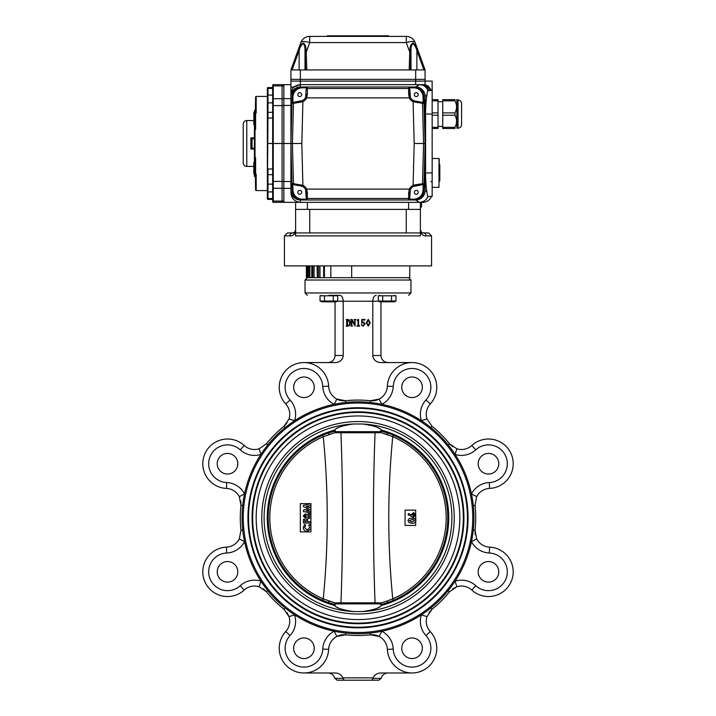 <?xml version="1.0" encoding="UTF-8"?>
<svg xmlns="http://www.w3.org/2000/svg" width="716" height="716" viewBox="0 0 716 716"><rect width="100%" height="100%" fill="white"/><g stroke="black" fill="none" stroke-linecap="round" stroke-linejoin="round"><path stroke-width="1.07" d="M498.783 463.726A10.301 10.301 0 0 0 483.336 454.803A10.301 10.301 0 0 0 483.336 472.65A10.301 10.301 0 0 0 498.783 463.726M498.783 571.824A10.301 10.301 0 0 0 483.336 562.91A10.301 10.301 0 0 0 483.336 580.748A10.301 10.301 0 0 0 498.783 571.824M422.351 648.266A10.301 10.301 0 0 0 406.903 639.343A10.301 10.301 0 0 0 406.903 657.181A10.301 10.301 0 0 0 422.351 648.266M314.252 648.266A10.301 10.301 0 0 0 298.805 639.343A10.301 10.301 0 0 0 298.805 657.181A10.301 10.301 0 0 0 314.252 648.266M237.81 571.824A10.301 10.301 0 0 0 222.363 562.91A10.301 10.301 0 0 0 222.363 580.748A10.301 10.301 0 0 0 237.81 571.824M237.81 463.726A10.301 10.301 0 0 0 222.363 454.803A10.301 10.301 0 0 0 222.363 472.65A10.301 10.301 0 0 0 237.81 463.726M314.252 387.284A10.301 10.301 0 0 0 298.805 378.37A10.301 10.301 0 0 0 298.805 396.208A10.301 10.301 0 0 0 314.252 387.284M472.757 517.775A114.757 114.757 0 0 0 300.622 418.395A114.757 114.757 0 0 0 300.622 617.156A114.757 114.757 0 0 0 472.757 517.775M468.049 517.775A110.049 110.049 0 0 0 358 407.726A110.049 110.049 0 0 0 247.951 517.775A110.049 110.049 0 0 0 358 627.825A110.049 110.049 0 0 0 468.049 517.775M380.948 301.803L380.948 355.512L372.794 355.512L372.794 301.212L337.388 301.212M303.951 362.573L335.052 362.573A8.153 7.062 180 0 0 343.206 355.512L343.206 301.212C343 297.641 341.863 295.681 339.805 295.323L336.52 295.323L336.52 295.798M340.879 400.512L336.869 399.098A15.305 15.305 0 0 0 345.551 400.736L345.739 402.49M393.236 386.461A21.185 21.185 0 0 1 381.843 404.325L379.131 399.098L370.449 400.736A15.305 15.305 0 0 0 387.356 386.201L393.236 386.461A18.831 18.831 0 0 1 419.254 369.895A18.831 18.831 0 0 1 425.939 400.002A21.185 21.185 0 0 0 421.366 420.695L426.978 418.923L431.954 426.208L430.844 427.586M412.049 362.573L380.948 362.573A8.153 7.062 180 0 1 372.794 355.512M343.206 355.512L335.052 355.512L335.052 301.803M303.951 672.977L335.052 672.977A8.153 7.062 -0 0 1 342.803 677.846L342.937 678.392L342.803 677.846L373.197 677.846L373.063 678.392L373.197 677.846A8.153 7.062 -0 0 1 380.948 672.977L412.049 672.977A24.72 24.72 0 0 1 387.356 649.349A15.305 15.305 0 0 0 370.449 634.815A117.701 117.701 0 0 1 345.551 634.815A15.305 15.305 0 0 0 328.644 649.349A24.72 24.72 0 0 1 294.491 671.098A24.72 24.72 0 0 1 285.72 631.575A15.305 15.305 0 0 0 289.022 616.637L284.046 609.343A117.701 117.701 0 0 1 266.433 591.729L259.147 586.753A15.305 15.305 0 0 0 244.201 590.056L240.227 585.715A18.831 18.831 0 0 1 210.11 579.029A18.831 18.831 0 0 1 226.686 553.012A21.185 21.185 0 0 0 244.541 541.618L239.323 538.906L240.961 530.225A117.701 117.701 0 0 1 240.961 505.326L239.323 496.644A15.305 15.305 0 0 0 226.426 488.419L226.686 482.539A18.831 18.831 0 0 1 210.11 456.522A18.831 18.831 0 0 1 240.227 449.836A21.185 21.185 0 0 0 260.919 454.409L259.147 448.798L266.433 443.822L267.811 444.931M242.715 505.514A115.929 115.929 0 0 0 351.86 633.544A115.929 115.929 0 0 0 473.929 517.775A115.929 115.929 0 0 0 364.14 402.007A115.929 115.929 0 0 0 242.715 505.514L240.961 505.326A117.701 117.701 0 0 0 240.961 530.225A117.701 117.701 0 0 1 240.961 505.326A117.701 117.701 0 0 0 240.961 530.225L242.715 530.037M422.351 387.284A10.301 10.301 0 0 0 406.903 378.37A10.301 10.301 0 0 0 406.903 396.208A10.301 10.301 0 0 0 422.351 387.284M287.071 422.932L284.046 426.208L289.022 418.923A15.305 15.305 0 0 0 285.72 403.976L290.061 400.002A18.831 18.831 0 0 1 296.746 369.895A18.831 18.831 0 0 1 322.764 386.461A21.185 21.185 0 0 0 334.157 404.325L336.869 399.098L345.551 400.736A117.701 117.701 0 0 1 370.449 400.736A117.701 117.701 0 0 0 345.551 400.736M240.782 500.86L240.961 505.326M263.157 588.704L266.433 591.729A117.701 117.701 0 0 0 284.046 609.343A117.701 117.701 0 0 1 266.433 591.729A117.701 117.701 0 0 0 284.046 609.343L285.156 607.965M287.071 612.619L289.022 616.637L294.634 614.856A21.185 21.185 0 0 1 290.061 635.548A18.831 18.831 0 0 0 296.746 665.665A18.831 18.831 0 0 0 322.764 649.09L328.644 649.349A24.72 24.72 0 0 1 294.491 671.098A24.72 24.72 0 0 1 285.72 631.575A15.305 15.305 0 0 0 289.022 616.637A15.305 15.305 0 0 1 285.72 631.575A15.305 15.305 0 0 0 289.022 616.637M345.739 633.06L345.551 634.815L336.869 636.452A15.305 15.305 0 0 0 328.644 649.349A24.72 24.72 0 0 1 294.491 671.098A24.72 24.72 0 0 1 285.72 631.575A24.72 24.72 0 0 0 294.491 671.098A24.72 24.72 0 0 0 328.644 649.349M428.929 612.619L431.954 609.343L426.978 616.637L421.366 614.856A21.185 21.185 0 0 0 425.939 635.548A18.831 18.831 0 0 1 419.254 665.665A18.831 18.831 0 0 1 393.236 649.09L387.356 649.349A15.305 15.305 0 0 0 379.131 636.452L370.449 634.815A117.701 117.701 0 0 1 345.551 634.815A117.701 117.701 0 0 0 370.449 634.815L370.262 633.06M452.843 588.704L456.853 586.753L449.567 591.729A117.701 117.701 0 0 1 431.954 609.343A117.701 117.701 0 0 0 449.567 591.729A117.701 117.701 0 0 1 431.954 609.343A117.701 117.701 0 0 0 449.567 591.729L448.189 590.619M475.218 534.691L475.039 530.225L476.677 538.906A15.305 15.305 0 0 0 489.574 547.131A24.72 24.72 0 0 1 511.322 581.285A24.72 24.72 0 0 1 471.799 590.056A15.305 15.305 0 0 0 456.853 586.753L455.081 581.141A21.185 21.185 0 0 1 475.773 585.715A18.831 18.831 0 0 0 505.89 579.029A18.831 18.831 0 0 0 489.314 553.012L489.574 547.131A24.72 24.72 0 0 1 511.322 581.285A24.72 24.72 0 0 1 471.799 590.056A15.305 15.305 0 0 0 456.853 586.753A15.305 15.305 0 0 1 471.799 590.056A15.305 15.305 0 0 0 456.853 586.753M452.843 446.847L449.567 443.822L456.853 448.798L455.081 454.409A21.185 21.185 0 0 0 475.773 449.836A18.831 18.831 0 0 1 505.89 456.522A18.831 18.831 0 0 1 489.314 482.539L489.574 488.419A15.305 15.305 0 0 0 476.677 496.644L475.039 505.326A117.701 117.701 0 0 1 475.039 530.225A117.701 117.701 0 0 0 475.039 505.326A117.701 117.701 0 0 1 475.039 530.225A117.701 117.701 0 0 0 475.039 505.326L473.285 505.514M371.434 680.2L344.262 680.2L371.434 680.2M342.937 678.392L334.855 678.392L342.937 678.392L344.262 680.2L337.147 680.2L334.855 678.392C333.808 675.018 331.517 673.21 327.991 672.977M371.738 680.2L378.853 680.2L371.738 680.2L373.063 678.392L381.145 678.392C382.192 675.018 384.483 673.21 388.009 672.977M328.868 295.323L336.52 295.323M324.044 265.905L324.044 277.674L309.876 277.674L311.89 277.674L311.89 265.905M308.131 265.905L308.131 277.674L306.376 277.674L306.376 265.905M346.678 325.538L346.678 320.061L346.123 319.479L347.851 319.479C349.659 319.694 350.536 320.759 350.455 322.665C350.589 324.724 349.694 325.878 347.752 326.12L346.123 326.12L346.678 325.538M347.743 325.843C349.265 325.485 349.927 324.446 349.721 322.737L347.851 319.748L347.323 320.061L347.743 325.843M352.165 319.479L354.715 324.536L354.796 320.061L354.151 319.479L355.718 319.479L355.073 320.061L355.073 326.12L351.914 320.365L351.842 325.538L352.487 326.12L350.921 326.12L351.565 325.538L351.565 320.061L350.921 319.479L352.165 319.479M358.51 319.381L358.671 325.225L359.772 326.12L356.917 326.12L358.027 325.234L358.027 320.652L356.917 320.025L358.51 319.381M361.92 322.656L363.442 321.878L365.124 323.927L363.137 326.21L361.347 324.778L361.813 324.178L361.938 325.297L363.11 325.932L364.39 323.99L363.254 322.245L361.625 323.041L361.804 319.479L365.035 319.479L364.918 320.025L362.054 320.025L361.92 322.656M370.199 322.773L368.239 326.21L366.234 322.773L368.239 319.381L370.199 322.773M368.239 319.658L366.977 322.773L368.239 325.932L369.465 322.773L368.239 319.658M380.948 355.512C381.377 359.79 383.731 362.144 388.009 362.573M335.052 355.512C334.623 359.79 332.269 362.144 327.991 362.573M381.145 678.392L378.853 680.2L381.145 678.392L373.063 678.392M334.855 678.392L337.147 680.2M240.227 585.715A21.185 21.185 0 0 1 260.919 581.141L259.147 586.753A15.305 15.305 0 0 0 244.201 590.056A24.72 24.72 0 0 1 204.678 581.285A24.72 24.72 0 0 1 226.426 547.131A15.305 15.305 0 0 0 239.323 538.906A15.305 15.305 0 0 1 226.426 547.131A24.72 24.72 0 0 0 204.678 581.285A24.72 24.72 0 0 0 244.201 590.056A24.72 24.72 0 0 1 204.678 581.285A24.72 24.72 0 0 1 226.426 547.131A24.72 24.72 0 0 0 204.678 581.285A24.72 24.72 0 0 0 244.201 590.056A15.305 15.305 0 0 1 259.147 586.753A15.305 15.305 0 0 0 244.201 590.056M322.764 649.09A21.185 21.185 0 0 1 334.157 631.235L336.869 636.452M379.131 636.452L381.843 631.235A21.185 21.185 0 0 1 393.236 649.09M226.686 482.539A21.185 21.185 0 0 1 244.541 493.933L239.323 496.644A15.305 15.305 0 0 0 226.426 488.419A24.72 24.72 0 0 1 204.678 454.266A24.72 24.72 0 0 1 244.201 445.495A15.305 15.305 0 0 0 259.147 448.798A15.305 15.305 0 0 1 244.201 445.495A24.72 24.72 0 0 0 204.678 454.266A24.72 24.72 0 0 0 226.426 488.419A24.72 24.72 0 0 1 204.678 454.266A24.72 24.72 0 0 1 244.201 445.495A24.72 24.72 0 0 0 204.678 454.266A24.72 24.72 0 0 0 226.426 488.419A15.305 15.305 0 0 1 239.323 496.644A15.305 15.305 0 0 0 226.426 488.419M387.356 649.349A24.72 24.72 0 0 0 421.509 671.098A24.72 24.72 0 0 0 430.28 631.575A15.305 15.305 0 0 1 426.978 616.637A15.305 15.305 0 0 0 430.28 631.575A24.72 24.72 0 0 1 421.509 671.098A24.72 24.72 0 0 1 387.356 649.349A24.72 24.72 0 0 0 421.509 671.098A24.72 24.72 0 0 0 430.28 631.575A24.72 24.72 0 0 1 421.509 671.098A24.72 24.72 0 0 1 387.356 649.349M284.046 426.208A117.701 117.701 0 0 0 266.433 443.822A117.701 117.701 0 0 1 284.046 426.208L285.156 427.586M290.061 400.002A21.185 21.185 0 0 1 294.634 420.695L289.022 418.923A15.305 15.305 0 0 0 285.72 403.976A24.72 24.72 0 0 1 294.491 364.453A24.72 24.72 0 0 1 328.644 386.201A15.305 15.305 0 0 0 336.869 399.098A15.305 15.305 0 0 1 328.644 386.201A24.72 24.72 0 0 0 294.491 364.453A24.72 24.72 0 0 0 285.72 403.976A15.305 15.305 0 0 1 289.022 418.923A15.305 15.305 0 0 0 285.72 403.976M489.314 553.012A21.185 21.185 0 0 1 471.459 541.618L476.677 538.906A15.305 15.305 0 0 0 489.574 547.131A24.72 24.72 0 0 1 511.322 581.285A24.72 24.72 0 0 1 471.799 590.056A24.72 24.72 0 0 0 511.322 581.285A24.72 24.72 0 0 0 489.574 547.131M489.574 488.419A24.72 24.72 0 0 0 511.322 454.266A24.72 24.72 0 0 0 471.799 445.495A15.305 15.305 0 0 1 456.853 448.798A15.305 15.305 0 0 0 471.799 445.495A24.72 24.72 0 0 1 511.322 454.266A24.72 24.72 0 0 1 489.574 488.419A15.305 15.305 0 0 0 476.677 496.644L471.459 493.933A21.185 21.185 0 0 1 489.314 482.539M379.131 399.098A15.305 15.305 0 0 0 387.356 386.201A24.72 24.72 0 0 1 421.509 364.453A24.72 24.72 0 0 1 430.28 403.976A15.305 15.305 0 0 0 426.978 418.923A15.305 15.305 0 0 1 430.28 403.976A24.72 24.72 0 0 0 421.509 364.453A24.72 24.72 0 0 0 387.356 386.201A15.305 15.305 0 0 1 379.131 399.098M449.567 443.822A117.701 117.701 0 0 0 431.954 426.208A117.701 117.701 0 0 1 449.567 443.822L448.189 444.931M376.195 295.323C374.137 295.681 373 297.641 372.794 301.212L378.612 301.212M336.475 428.58L338.122 427.703M336.475 606.971L338.122 607.848M334.703 430.074A90.744 90.744 0 0 0 334.703 605.476L334.703 605.476C335.92 607.83 342.114 609.853 353.265 611.553L362.735 611.553A93.894 93.894 0 0 0 451.894 517.775A93.894 93.894 0 0 0 362.735 423.997L353.265 423.997C342.114 425.698 335.92 427.721 334.703 430.074L334.703 430.074M377.753 427.64L379.534 428.58M377.753 607.911L379.534 606.971M362.735 611.553C373.913 609.853 380.106 607.821 381.297 605.476L381.297 605.476A90.744 90.744 0 0 0 381.297 430.074L381.297 430.074C380.106 427.729 373.913 425.707 362.735 423.997M358 619.582A101.806 101.806 0 0 0 446.166 466.868A101.806 101.806 0 0 0 269.834 466.868A101.806 101.806 0 0 0 358 619.582M358 623.117A105.342 105.342 0 0 0 449.227 465.105A105.342 105.342 0 0 0 266.773 465.105A105.342 105.342 0 0 0 358 623.117M358 623.708A105.932 105.932 0 0 0 449.738 464.809A105.932 105.932 0 0 0 266.262 464.809A105.932 105.932 0 0 0 358 623.708M358 627.234A109.459 109.459 0 0 0 452.798 463.046A109.459 109.459 0 0 0 263.202 463.046A109.459 109.459 0 0 0 358 627.234M372.051 618.615A101.806 101.806 0 0 0 372.051 416.945A101.806 101.806 0 0 1 372.051 618.615M343.949 416.945A101.806 101.806 0 0 0 343.949 618.615A101.806 101.806 0 0 1 343.949 416.945M381.377 430.853L382.084 430.289M335.634 431.676L380.366 431.676M381.377 604.698L382.084 605.271M335.634 603.874L380.366 603.874M415.674 513.963L415.674 510.123L415.674 513.963M415.674 525.428L415.674 521.696L415.674 525.428L405.077 525.428L405.077 510.123L415.674 510.123M415.674 519.673L415.674 515.833L415.862 520.684C415.441 522.608 414.161 523.459 412.004 523.235L409.024 522.626L408.004 520.72C408.451 518.778 409.767 517.928 411.942 518.16L414.421 518.545M310.923 512.835L303.45 511.573L303.45 510.177L308.659 508.476L303.45 506.758L303.45 505.38L310.923 503.652L310.923 531.899L300.326 531.899L300.326 503.652L300.326 531.899M335.473 604.698L328.519 602.595A89.795 89.795 0 0 0 335.473 604.698L331.929 604.698M380.59 430.871L381.27 432.688L375.068 432.741C372.893 489.413 372.893 546.111 375.068 602.809L381.27 602.872L387.347 600.903L381.27 602.872L380.59 604.68L387.481 602.595L380.527 604.698A89.795 89.795 0 0 0 380.527 430.853L387.481 432.956L387.347 434.648L381.27 432.688L392.744 436.715C387.445 490.693 387.445 544.733 392.744 598.836A88.193 88.193 0 0 0 392.744 436.715L393.37 435.247M300.326 503.652L310.923 503.652M341.192 431.676A1.88 1.477 90 0 0 340.932 432.741L334.73 432.688L335.41 430.871L328.519 432.956L335.473 430.853A89.795 89.795 0 0 0 328.519 432.956L328.653 434.648L334.73 432.688L323.256 436.715A88.193 88.193 0 0 0 323.256 598.836C328.555 544.858 328.555 490.818 323.256 436.715L322.63 435.247A89.795 89.795 0 0 0 328.519 602.595L328.653 600.903L334.73 602.872L323.256 598.836L322.63 600.303M411.942 518.16C414.108 517.928 415.414 518.769 415.862 520.684L415.674 521.696M331.929 430.853L335.473 430.853M328.519 432.956A89.795 89.795 0 0 0 322.63 435.247M380.527 430.853L384.071 430.853M384.071 604.698L380.527 604.698M374.808 431.676A1.88 1.477 90 0 1 375.068 432.741L340.932 432.741C343.107 489.44 343.107 546.138 340.932 602.809A1.88 1.477 90 0 0 341.192 603.874M387.481 602.595L387.347 600.903L392.744 598.836L393.37 600.303M335.41 604.68L334.73 602.872L375.068 602.809A1.88 1.477 90 0 1 374.808 603.874M310.923 528.856L307.173 531.424C304.774 531.227 303.468 529.93 303.253 527.522L304.748 524.327L305.687 525.311L304.595 527.576L307.173 530.082L309.768 527.549L308.685 525.311L309.688 524.363L310.923 526.215M310.923 522.984L303.45 522.984L303.45 519.351L304.792 519.351L304.792 521.651L306.224 521.651L306.224 519.351L307.567 519.351L307.567 521.651L310.923 521.651M307.665 516.021L308.703 517.238L309.768 516.039L308.739 514.84L307.665 516.021M304.595 516.066L305.446 516.854L306.323 516.039L305.437 515.225L304.595 516.066M310.923 517.265L308.829 518.581L306.895 517.578L305.347 518.196L303.253 516.03L305.374 513.882L306.895 514.527L308.829 513.506L310.923 514.849M310.923 509.13L306.197 510.678L310.923 511.475M310.923 505.469L306.197 506.266L310.923 507.823M409.346 520.684L412.022 521.892L414.519 520.684L414.009 519.87L411.942 519.503L409.346 520.684M415.862 514.894L413.526 517.203L408.004 514.741L408.612 513.551L411.172 514.858L413.535 512.602L415.862 514.894M412.416 514.92L413.463 515.86L414.519 514.911L413.463 513.945L412.416 514.92M351.681 265.905L351.681 277.674L409.785 277.674L409.785 265.905M323.686 265.905L323.686 277.674M323.999 265.905L323.999 277.674L351.681 277.674M330.855 265.905L330.855 277.674M308.175 265.905L308.175 277.674L309.876 277.674L309.876 265.905M317.331 277.674L317.116 265.905M382.711 295.798L382.711 301.024L378.299 301.024L378.299 295.798L395.966 295.798L395.966 301.024L391.545 301.024L393.755 301.713L391.545 301.024L391.545 295.798M382.711 301.024L391.545 301.024L387.132 301.713M395.966 301.024L394.623 301.803L379.632 301.803L378.299 301.024L380.5 301.713M335.5 301.713L333.289 301.024L320.034 301.024L320.034 295.798L337.701 295.798L337.701 301.024L333.289 301.024L333.289 295.798M324.455 301.024L324.455 295.798M320.034 301.024L322.245 301.713L320.034 301.024M337.701 301.024L336.368 301.803L321.377 301.803M333.289 301.024L335.052 301.678M290.911 93.966A9.415 9.415 0 0 0 290.911 94.064C291.51 88.381 294.652 85.24 300.326 84.649L300.192 84.649C294.473 86.994 291.385 87.719 290.911 86.806L290.911 81.114L425.089 81.114L425.089 84.649L431.578 90.529L428.266 86.144M427.783 85.813L425.089 84.649A9.415 9.308 114.4 0 1 430.164 90.529M290.911 81.114L290.911 69.935L290.911 79.351L300.326 79.351L290.911 79.351L290.911 81.114L432.151 81.114L432.151 196.461L428.052 196.435C427.524 196.184 427.148 194.636 426.915 191.79C426.056 186.983 425.608 180.692 425.581 172.923L432.151 172.923M307.388 202.342L307.388 209.403L420.382 209.403L420.382 202.342L422.735 202.342L421.554 202.342L421.554 207.049L420.382 207.049M431.059 197.339L431.462 196.461C429.743 200.185 426.834 202.145 422.735 202.342L419.478 202.342C423.496 202.091 426.351 200.122 428.052 196.435M426.199 201.679L424.49 202.18L426.199 201.679M431.99 181.157A1.181 1.181 0 0 1 430.969 181.748A1.181 1.181 0 0 0 431.99 181.157M426.915 95.201L425.089 96.338A9.541 9.415 -31.9 0 0 415.692 87.003L419.478 84.649C423.496 84.891 426.351 86.869 428.052 90.556C427.524 90.816 427.148 92.364 426.915 95.201C426.056 100.007 425.608 106.299 425.581 114.068L425.581 172.923M428.052 90.556L428.768 90.771M408.612 199.164L408.612 192.81A1.181 0.465 -0 0 0 409.785 192.344L409.794 197.983L408.612 199.164L413.669 199.164A9.487 9.415 -134.3 0 0 423.049 190.035L423.845 190.859A9.487 9.415 -134.3 0 1 414.475 199.988L415.692 199.988A9.541 9.415 31.9 0 0 425.089 190.653L426.915 191.79M419.478 84.649L425.089 84.649L425.089 79.351L415.674 79.351L425.089 79.351L425.089 69.935L409.185 69.935L409.749 52.107L410.921 52.51L410.375 69.935M420.032 84.649A9.415 9.326 90 0 1 428.678 90.529M290.911 86.806L290.911 96.454A9.451 9.415 90 0 1 300.326 87.003L301.525 87.003L302.331 87.826L307.388 87.826L307.388 94.181A1.181 0.465 180 0 0 306.215 94.646A6.471 6.471 0 0 1 305.598 97.394L306.206 89.008L307.388 87.826M290.911 193.025L290.911 190.537A9.451 9.415 90 0 0 300.326 199.988L414.475 199.988L413.669 199.164M300.326 199.988L300.326 202.342C294.652 201.742 291.51 198.609 290.911 192.926L290.911 96.454M307.388 209.403L295.619 209.403L295.619 202.342M408.612 209.403L408.612 202.342L419.361 202.342L283.849 202.342L283.849 188.371L290.911 188.371M297.4 52.107L298.142 50.183L299.127 50.612L298.402 52.51L297.4 52.107L300.863 42.584L290.911 69.935L300.326 69.935L300.326 84.649L419.361 84.649L415.674 84.649L415.674 69.935M290.911 84.649L283.849 84.649L283.849 98.611L290.911 98.611M302.331 87.826A9.487 9.415 -134.3 0 0 292.951 96.955L292.155 96.132L290.911 143.495L283.849 143.495L283.849 85.902L282.086 85.902L282.086 84.649L273.261 84.649A0.591 0.591 0 0 0 272.671 85.231L272.671 103.355M423.219 103.408L415.19 102.173L415.137 101.028L422.234 102.281L423.219 103.408L423.049 96.955A9.487 9.415 -45.8 0 0 413.669 87.826L414.475 87.003L415.692 87.003M425.089 96.338L425.089 190.653M432.151 83.468L432.151 90.529L428.195 90.529M254.422 162.407L253.84 162.407L253.84 173.934L254.422 173.934M253.84 114.274L253.84 115.482M254.422 112.546L253.84 112.546L253.84 114.524L254.422 114.524M254.422 124.584L253.84 124.584L253.84 115.446L254.422 115.446M253.84 116.86L254.422 116.86M253.84 170.122L254.422 170.122M253.84 171.545L254.422 171.545M267.372 184.397L267.963 184.128L267.963 191.915A0.591 0.51 0 0 1 267.372 191.405L267.372 198.028A0.591 0.51 0 0 0 267.963 198.538L267.963 199.397L272.671 199.397L267.963 199.397A0.591 0.591 0 0 1 267.372 198.815A0.591 0.591 0 0 0 267.963 199.397A0.591 0.591 0 0 1 267.372 198.815L267.372 95.577L267.372 96.418L256.194 96.418L256.194 112.895L255.603 112.895L255.603 129.372L255.012 129.372L255.012 157.618L255.603 157.618L255.603 174.095L256.194 174.095L256.194 190.572L267.372 190.572L256.194 190.572A0.591 0.591 0 0 1 255.603 189.982L255.012 157.618L254.422 157.618L254.422 129.372L255.012 129.372L255.603 97.17M267.372 88.175L267.372 88.963A0.591 0.51 0 0 1 267.963 88.453L267.963 95.076A0.591 0.51 0 0 0 267.372 95.577L267.372 88.175A0.591 0.591 0 0 1 267.963 87.585A0.591 0.591 0 0 0 267.372 88.175A0.591 0.591 0 0 1 267.963 87.585L272.671 87.585M267.372 143.495L273.261 143.495L273.261 202.342A0.591 0.591 0 0 1 272.671 201.751L272.671 99.202A0.591 0.51 180 0 1 273.261 98.692L273.261 143.495L282.086 143.495L282.086 84.649L283.849 84.649M267.372 112.895A0.591 0.591 0 0 1 267.963 112.305L267.963 118.006L267.372 118.024L267.372 96.418L256.194 96.418A0.591 0.591 0 0 0 255.728 96.642A0.591 0.591 0 0 1 256.194 96.418A0.591 0.591 0 0 0 255.603 97L255.603 98.181M255.603 189.821L255.603 188.219M256.194 190.572A0.591 0.591 0 0 1 255.603 189.982A0.591 0.591 0 0 0 256.194 190.572M273.261 202.342L282.086 202.342L282.086 201.08L273.261 201.08A0.591 0.51 0 0 1 272.671 200.57L272.671 201.751M267.372 174.095A0.591 0.591 -0 0 0 267.963 174.686L267.963 184.128L272.671 184.128L272.671 191.915L267.963 191.915L267.963 198.538L272.671 198.538L272.671 191.915M272.671 178.687L272.671 174.686L267.963 174.686L267.963 168.985L272.671 168.985M272.671 108.304L272.671 112.305L267.963 112.305L267.963 102.862L267.372 102.594M255.603 176.449L254.422 176.449L254.422 157.618M283.849 202.342L282.086 202.342L282.086 85.902L273.261 85.902A0.591 0.51 180 0 0 272.671 86.412M267.372 198.815A0.591 0.591 0 0 0 267.963 199.397L272.671 199.397L272.671 198.538M267.372 190.572L267.963 118.006L272.671 118.006M254.422 129.372L254.422 110.541L255.603 110.541M252.041 148.167L250.895 149.062L250.895 137.866L254.422 137.866L254.422 138.743L252.068 138.743L252.041 148.167L254.422 148.203M283.849 181.416L282.086 181.416L282.086 201.08L283.849 201.08L283.849 143.495L282.086 143.495L282.086 181.416L272.671 181.399M327.4 36.391L327.4 35.8L388.6 35.8L388.6 36.391M413.696 43.354L412.765 43.041M304.067 43.354L303.235 43.041M299.834 46.522L299.386 47.372M298.142 50.183C299.288 46.567 300.997 44.186 303.253 43.041C305.132 44.24 306.081 46.621 306.09 50.183L306.251 52.107L305.079 52.51L305.007 50.612C305.195 47.381 304.577 45.036 303.154 43.578C301.302 44.974 299.959 47.319 299.127 50.612L299.127 69.935M306.09 50.183L305.007 50.612L305.007 69.935M300.863 42.584A9.415 3.043 20 0 1 309.715 42.584L309.715 36.391A9.415 9.415 0 0 0 300.863 42.584A9.415 9.415 0 0 1 309.715 36.391L406.285 36.391A9.415 9.415 0 0 1 415.137 42.584A9.415 3.043 -20 0 0 406.285 42.584L409.749 52.107L409.91 50.183C409.919 46.567 410.877 44.186 412.792 43.041C415.038 44.24 416.721 46.621 417.858 50.183L418.6 52.107L417.598 52.51L416.873 50.612C416.068 47.381 414.734 45.036 412.881 43.578C411.44 44.974 410.814 47.319 410.993 50.612L410.921 52.51M415.137 42.584L425.089 69.935M417.858 50.183L416.873 50.612L416.873 69.935M409.91 50.183L410.993 50.612L410.993 69.935M300.326 69.935L409.185 69.935M300.326 79.351L415.674 79.351L300.326 79.351M423.049 190.035L423.219 183.582L422.234 184.71L413.58 186.446A6.471 6.471 0 0 0 410.402 189.597L409.794 197.303L409.785 192.344M408.612 192.81L409.328 189.096A7.652 7.652 0 0 1 413.096 185.372L415.19 184.809L415.137 185.963L422.234 184.71M415.19 184.809L422.521 183.699A1.181 1.172 80 0 1 421.554 184.826L415.137 185.963A6.471 6.471 0 0 0 413.58 186.446L413.096 185.372L414.188 143.495L425.089 143.495L423.845 96.132L423.049 96.955M300.81 184.809L300.863 185.963L293.766 184.71L292.781 183.582L302.904 185.372A7.652 7.652 0 0 1 306.672 189.096L409.328 189.096L410.402 189.597M292.951 190.035A9.487 9.415 -45.7 0 0 302.331 199.164L307.388 199.164L306.206 197.983L305.598 189.597A6.471 6.471 0 0 0 302.421 186.446L300.863 185.963A6.471 6.471 0 0 1 302.421 186.446L302.904 185.372L301.812 143.495L290.911 143.495L292.155 190.859L292.951 190.035L292.781 183.582M307.388 192.81L307.388 198.475A1.181 1.172 180 0 1 306.206 197.303L306.215 192.344A6.471 6.471 0 0 0 305.598 189.597L306.672 189.096L307.388 192.81A1.181 0.465 180 0 1 306.215 192.344L306.206 197.983M413.669 87.826L408.612 87.826L409.794 89.008L410.402 97.394A6.471 6.471 0 0 0 413.58 100.544L415.137 101.028A6.471 6.471 0 0 1 409.785 94.646L409.794 89.688L409.785 94.646A1.181 0.465 0 0 0 408.612 94.181L408.612 88.516A1.181 1.172 0 0 1 409.794 89.688M415.19 102.173L413.096 101.609A7.652 7.652 0 0 1 409.328 97.895L410.402 97.394M307.388 94.181L306.672 97.895L409.328 97.895L408.612 94.181M414.188 143.495L413.096 101.609L413.58 100.544M292.951 96.955L292.781 103.408L293.766 102.281L302.421 100.544A6.471 6.471 0 0 0 305.598 97.394L306.672 97.895A7.652 7.652 0 0 1 302.904 101.609L302.421 100.544A6.471 6.471 0 0 1 300.863 101.028L294.446 102.155L300.863 101.028L300.81 102.173L293.479 103.283A1.181 1.172 -100 0 1 294.446 102.155M301.812 143.495L302.904 101.609L300.81 102.173M293.766 184.71L294.446 184.826A1.181 1.172 100 0 1 293.479 183.699L292.423 143.495L293.479 103.283L292.781 103.408M299.736 194.278A1.942 1.942 0 0 0 301.678 192.335A1.942 1.942 0 0 0 299.736 190.393A1.942 1.942 0 0 0 297.793 192.335A1.942 1.942 0 0 0 299.736 194.278M416.265 194.278A1.942 1.942 0 0 0 418.207 192.335A1.942 1.942 0 0 0 416.265 190.393A1.942 1.942 0 0 0 414.322 192.335A1.942 1.942 0 0 0 416.265 194.278M422.234 102.281L421.554 102.155A1.181 1.172 -80 0 1 422.521 103.283L423.577 143.495L422.521 183.699L423.219 183.582M416.265 96.588A1.942 1.942 0 0 0 418.207 94.646A1.942 1.942 0 0 0 416.265 92.704A1.942 1.942 0 0 0 414.322 94.646A1.942 1.942 0 0 0 416.265 96.588M306.206 89.008L306.206 89.688A1.181 1.172 180 0 1 307.388 88.516L408.612 88.516L408.612 87.826M299.736 96.588A1.942 1.942 0 0 0 301.678 94.646A1.942 1.942 0 0 0 299.736 92.704A1.942 1.942 0 0 0 297.793 94.646A1.942 1.942 0 0 0 299.736 96.588M425.089 143.495L423.845 190.823A9.415 9.415 0 0 1 423.845 190.859L425.089 143.495L423.845 96.168A9.415 9.415 0 0 0 423.845 96.132A9.487 9.415 -45.8 0 0 414.475 87.003L301.525 87.003A9.487 9.415 -134.2 0 0 292.155 96.132A9.415 9.415 0 0 0 292.155 96.168L290.911 143.495L292.155 190.823A9.415 9.415 0 0 0 292.155 190.859A9.487 9.415 -45.8 0 0 301.525 199.988A9.415 9.415 0 0 0 301.561 199.988L414.439 199.988A9.415 9.415 0 0 0 414.475 199.988M414.475 87.003A9.415 9.415 0 0 0 414.439 87.003L301.561 87.003A9.415 9.415 0 0 0 301.525 87.003M250.895 137.866L252.068 138.752M246.778 166.443C244.63 166.237 243.449 165.056 243.243 162.917L243.243 124.074C243.449 121.926 244.63 120.753 246.778 120.539L246.778 166.443L253.84 166.443M432.151 99.649L438.031 99.649L438.031 128.486L432.151 128.486L438.031 128.486M442.739 101.708L438.031 101.708M454.982 100.831L442.739 100.831L442.739 99.649L454.982 99.649L454.982 100.831C457.068 104.84 457.068 108.859 454.982 112.895L454.982 115.249C457.068 119.259 457.068 123.277 454.982 127.314L454.982 128.486L442.739 128.486L442.739 127.314L454.982 127.314M454.982 115.249L442.739 115.249L442.739 112.895L454.982 112.895M442.739 128.486L454.982 128.486C457.068 128.486 457.068 128.486 454.982 128.486C457.068 128.486 457.068 128.486 454.982 128.486M454.982 99.649C457.068 99.649 457.068 99.649 454.982 99.649C457.068 99.649 457.068 99.649 454.982 99.649L442.739 99.649M458.043 99.945C460.191 100.151 461.364 101.332 461.578 103.48L461.578 124.665C461.364 126.804 460.191 127.985 458.043 128.191L458.043 99.945L456.575 99.649M442.739 115.249L442.739 127.314M442.739 100.831L442.739 112.895M458.043 128.191L456.871 128.191L456.871 99.945M432.151 187.341L438.98 187.341L438.98 158.505L439.212 164.796L439.803 164.796L439.803 181.041L439.212 181.041L439.212 172.923L439.212 181.041M439.212 158.737L439.212 172.923M294.58 232.252L292.674 232.942A2.945 2.721 90 0 0 289.953 235.886L284.44 235.886L287.385 232.942L292.674 232.942C293.829 233.291 294.813 232.306 295.619 230.006L295.619 232.252C293.739 235.036 291.851 236.253 289.953 235.886C291.851 236.253 293.739 235.036 295.619 232.252L295.619 209.403L295.619 230.006L294.867 231.966M421.59 232.378L420.382 230.006C421.187 232.306 422.171 233.291 423.326 232.942L421.796 232.521M420.65 232.79L420.972 233.309M284.44 235.886L284.44 265.905L431.56 265.905L431.56 235.886L428.615 232.942L423.326 232.942A2.945 2.721 90 0 1 426.047 235.886C424.149 236.253 422.261 235.036 420.382 232.252M420.382 209.403L420.382 235.886L295.619 235.886L295.619 232.942L406.258 232.942L406.258 209.403L309.742 209.403L309.742 232.942M420.382 232.942L406.258 232.942M305.034 280.028L305.034 292.969L410.966 292.969L410.966 280.028L305.034 280.028L307.388 277.674M266.433 591.729L267.811 590.619M290.061 635.548L285.72 631.575M226.426 547.131L226.686 553.012M425.939 635.548L430.28 631.575M244.201 445.495L240.227 449.836M430.844 607.965L431.954 609.343M475.773 585.715L471.799 590.056M328.644 386.201L322.764 386.461M473.285 530.037L475.039 530.225M370.449 400.736L370.262 402.49M475.773 449.836L471.799 445.495M430.28 403.976L425.939 400.002M353.265 423.997A93.894 93.894 0 0 0 264.106 517.775A93.894 93.894 0 0 0 353.265 611.553M358 614.006A96.23 96.23 0 0 0 441.333 469.66A96.23 96.23 0 0 0 274.667 469.66A96.23 96.23 0 0 0 358 614.006M319.954 265.905L319.954 277.674M324.42 265.905L324.42 277.674M306.564 265.905L306.564 277.674M307.531 265.905L307.531 277.674M308.73 265.905L308.73 277.674M312.785 265.905L312.785 277.674M314.073 265.905L314.073 277.674M317.367 265.905L317.367 277.674M318.575 265.905L318.575 277.674M425.581 114.068L432.151 114.068M419.478 202.342L415.692 199.988M300.326 84.649L300.326 87.003M290.911 181.524L283.849 181.524M290.911 105.458L283.849 105.458M267.963 87.585L267.963 88.453L272.671 88.453M272.671 95.076L267.963 95.076L267.963 102.862L272.671 102.862M283.849 105.574L272.671 105.592M273.261 84.649L273.261 98.692L283.849 98.692M272.671 187.78A0.591 0.51 0 0 0 273.261 188.29L283.849 188.29M406.285 36.391L406.285 42.584L309.715 42.584L306.251 52.107L306.815 69.935M305.625 69.935L305.079 52.51M298.402 52.51L292.065 69.935M423.935 69.935L417.598 52.51M307.388 199.164L307.388 198.475L408.612 198.475A1.181 1.172 -0 0 0 409.794 197.303M302.331 199.164L301.525 199.988M254.422 149.062L250.895 149.062M252.068 148.158L253.249 148.158M432.151 112.895L438.031 112.895M438.031 115.249L432.151 115.249M432.151 127.314L438.031 127.314M438.031 100.831L432.151 100.831M431.56 235.886L426.047 235.886M410.966 280.028L408.612 277.674M410.966 292.969L408.612 295.323M305.034 292.969L307.388 295.323M334.623 430.853L333.916 430.289M334.623 604.698L333.916 605.271M311.755 265.905L311.755 277.674M379.48 295.323L379.48 295.798M394.776 295.323L394.776 295.798M321.224 295.323L321.224 295.798L321.224 295.323M252.068 138.743L254.422 138.743M243.243 124.074C243.449 121.926 244.63 120.753 246.778 120.539L253.84 120.539M442.739 126.428L438.031 126.428M432.151 158.505L438.98 158.505"/></g></svg>
